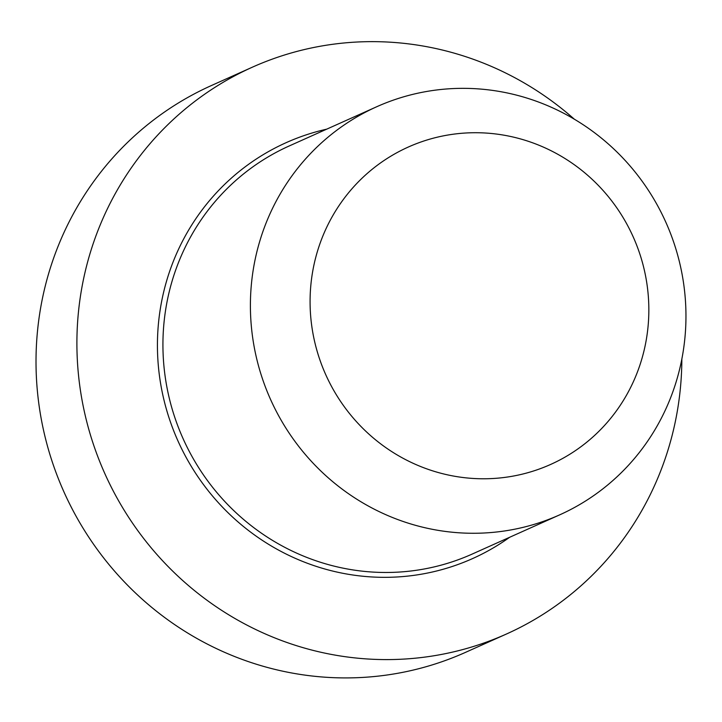 <?xml version="1.0" encoding="UTF-8"?>
<svg xmlns="http://www.w3.org/2000/svg" width="722" height="722" viewBox="0 0 722 722"><rect width="100%" height="100%" fill="white"/><g stroke="black" fill="none" stroke-linecap="round" stroke-linejoin="round"><path stroke-width="1.08" d="M170.591 422.433A227.89 220.733 65.9 0 0 509.66 537.276A227.89 220.733 65.9 0 1 170.591 422.433A227.89 220.733 65.9 0 1 326.723 129.157A227.89 220.733 65.9 0 0 170.591 422.433M94.835 448.488A310.586 300.83 -114.1 0 1 252.33 67.2A310.586 300.83 -114.1 0 1 574.351 119.211A310.586 300.83 -114.1 0 0 252.33 67.2L211.456 85.521A310.586 300.83 -114.1 0 0 53.951 466.818A310.586 300.83 -114.1 0 1 211.456 85.521L252.33 67.2A310.586 300.83 -114.1 0 0 94.835 448.488A310.586 300.83 -114.1 0 0 506.411 634.033A310.586 300.83 -114.1 0 1 94.835 448.488M681.848 359.033A310.586 300.83 -114.1 0 1 506.411 634.033L465.528 652.354A310.586 300.83 -114.1 0 1 53.951 466.818A310.586 300.83 -114.1 0 0 465.528 652.354L506.411 634.033A310.586 300.83 -114.1 0 0 681.848 359.033M673.048 240.336A223.621 216.6 65.9 0 0 376.713 106.748A223.621 216.6 65.9 0 0 263.313 381.279A223.621 216.6 65.9 0 0 559.649 514.867A223.621 216.6 65.9 0 0 673.048 240.336A223.621 216.6 65.9 0 0 376.713 106.748A223.621 216.6 65.9 0 0 263.313 381.279A223.621 216.6 65.9 0 0 559.649 514.867A223.621 216.6 65.9 0 0 673.048 240.336M638.799 250.94A173.93 168.461 -114.1 0 1 449.553 475.284A173.93 168.461 -114.1 0 1 350.017 191.032A173.93 168.461 -114.1 0 1 638.799 250.94A173.93 168.461 -114.1 0 1 449.553 475.284A173.93 168.461 -114.1 0 1 350.017 191.032A173.93 168.461 -114.1 0 1 638.799 250.94M289.242 145.952A223.621 216.6 65.9 0 0 183.063 438.606A223.621 216.6 65.9 0 0 472.179 554.072L559.649 514.867L472.179 554.072A223.621 216.6 65.9 0 1 183.063 438.606A223.621 216.6 65.9 0 1 289.242 145.952L376.713 106.748L289.242 145.952"/></g></svg>
